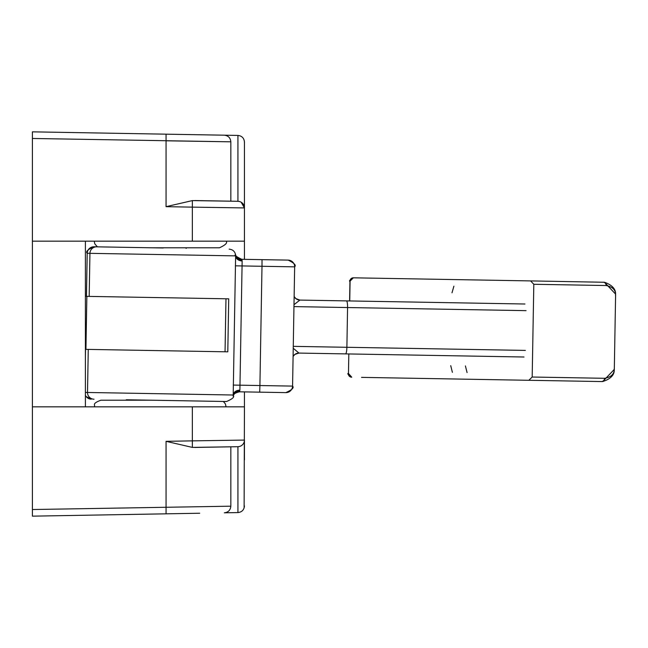 <?xml version="1.0" encoding="UTF-8"?>
<svg xmlns="http://www.w3.org/2000/svg" width="648" height="648" viewBox="0 0 648 648"><rect width="100%" height="100%" fill="white"/><g stroke="black" fill="none" stroke-linecap="round" stroke-linejoin="round"><path stroke-width="0.97" d="M226.071 241.169C227.756 242.789 225.544 244.993 219.445 247.795L152.337 247.795M244.442 142.05L244.442 241.169L192.351 241.169L192.351 207.133L166.058 206.672L192.375 200.597L237.929 201.301L237.929 135.424C241.89 135.869 244.061 138.081 244.442 142.05L244.118 140.025M199.689 447.363L237.929 446.699L192.375 447.404L166.058 441.329L192.351 440.867L192.351 406.831L244.442 406.831L244.118 507.975M194.878 447.452L230.834 446.82L230.834 506.185C230.445 510.146 228.274 512.357 224.321 512.811L237.929 512.576C241.89 512.123 244.061 509.919 244.442 505.95M192.375 447.404L192.351 440.867L244.442 440.073L244.442 459.837M192.351 406.831L32.4 406.831L32.4 509.531L230.834 506.185M244.442 406.831L244.442 391.894M244.442 259.346L244.442 241.169M166.058 206.672L166.058 140.802L230.834 141.815L32.4 138.47L32.4 241.169L192.351 241.169M244.442 188.163L244.442 207.927L192.351 207.133L192.375 200.597M65.651 515.581L161.587 513.905M199.689 513.24L32.4 516.156L32.4 509.531M32.4 241.169L32.4 406.831M32.4 138.47L32.4 131.844L224.321 135.189L166.058 134.177L166.058 140.802M199.689 200.637L230.834 201.18L230.834 141.815C230.445 137.854 228.274 135.643 224.321 135.189L237.929 135.424M130.118 133.545L65.651 132.419M199.689 134.76L164.9 134.152M194.878 200.548L237.929 201.301A6.626 6.626 0 0 1 244.442 207.927L241.145 202.2M85.406 406.831L85.406 241.169M237.929 446.699A6.626 6.626 0 0 0 244.442 440.073A6.626 6.626 0 0 1 237.929 446.699L237.929 512.576M94.219 406.831C95.791 404.814 91.117 403.963 100.845 400.205L151.008 400.205M85.406 296.339L86.856 296.363L85.933 349.361L85.406 349.353M363.253 277.992L353.363 277.814L350.09 281.07L349.742 300.947M530.591 280.908L604.495 282.269C619.148 287.461 614.709 296.266 615.6 295.107L615.584 295.65C615.94 290.215 612.789 286.845 606.131 285.541L533.806 284.278L530.591 280.908L353.5 277.822M533.806 284.278L532.186 377.031L528.857 380.287L601.449 381.559L361.519 377.371M348.332 373.305L351.759 377.193M349.993 280.973A3.313 3.183 3.7 0 0 349.936 281.507L349.936 281.588M348.818 353.954L348.47 373.823M532.186 377.031L604.519 378.294C611.21 377.217 614.474 373.961 614.312 368.526M614.296 369.409L602.77 381.51C617.585 376.828 613.462 367.878 614.312 369.06L615.6 295.196M536.981 281.021L508.721 280.527M602.77 381.51L601.449 381.559A3.313 3.013 91 0 0 604.519 378.294M604.495 282.269L615.568 294.103M348.373 373.92A3.313 3.183 -1.7 0 1 348.332 373.548C346.98 373.418 348.073 374.633 351.621 377.193A3.313 3.313 -89 0 1 348.373 373.823M349.944 281.345L349.944 281.345C348.81 281.013 349.944 279.839 353.363 277.814A3.313 3.313 91 0 0 349.985 281.07L349.596 300.947L349.944 281.345M603.183 282.18A3.313 3.013 91 0 1 606.131 285.541M524.013 357.008L298.971 353.079L293.236 348.268M233.183 395.774L235.637 255.109M284.901 260.05L241.72 259.297L242.15 260.966A6.626 4.973 -178.2 0 1 235.669 255.879L89.934 253.336L89.181 296.403L228.72 298.833L227.796 351.84L88.258 349.402L87.504 392.469L233.248 395.013A6.626 4.973 -179.8 0 1 239.89 390.153L239.412 391.805L282.593 392.558M85.406 356.27L85.528 349.353L88.258 349.402M293.998 304.69L299.903 300.081L524.937 304.009M226.071 406.831L225.399 403.915L223.333 401.46L226.5 401.517L126.271 399.767M226.5 401.517L226.508 401.517C232.502 398.966 234.746 396.932 233.231 395.418L233.207 395.62M94.219 241.169L94.786 243.851L97.411 246.839L93.944 246.783L163.288 247.99M96.674 246.823A6.626 6.626 -89 0 0 89.934 253.336L87.205 253.287C85.512 251.691 87.755 249.521 93.944 246.783L93.944 246.783A6.626 6.626 -89 0 0 87.205 253.287L86.459 296.355L89.181 296.403M229.165 249.14L229.165 249.14C232.996 249.545 235.167 251.659 235.669 255.474L235.653 255.272M235.637 254.996A6.626 6.626 91 0 0 241.72 259.297L288.141 260.107A6.626 6.626 -89 0 1 294.654 266.855L292.572 386.103A6.626 6.626 -89 0 1 285.833 392.615L239.412 391.805A6.626 6.626 -89 0 0 233.175 395.888M242.15 260.966L239.89 390.153M294.135 296.517A6.626 6.626 91 0 0 299.903 300.081L295.853 298.606L294.135 296.501M298.971 353.079A6.626 6.626 91 0 0 293.09 356.441L294.881 354.407L298.971 353.079M233.215 395.555A6.626 5.727 -171 0 1 239.801 390.922M235.661 255.336A6.626 5.727 173 0 0 242.085 260.196M166.058 441.329L166.058 513.824M244.442 207.927A6.626 6.626 0 0 0 237.929 201.301M85.406 392.429L87.504 392.469A6.626 6.626 -89 0 0 94.009 399.209M526.063 310.651L347.571 307.541L346.883 347.288L525.374 350.406M233.248 385.066L259.913 385.536L261.995 266.279L235.329 265.818M293.269 346.356L346.883 347.288A6.626 1.239 -89 0 1 345.522 353.889M346.445 300.891A6.626 1.239 -89 0 1 347.571 307.541L293.965 306.601M259.702 392.161L259.913 385.536L292.572 386.103C294.265 387.707 292.021 389.869 285.833 392.615M292.572 386.103L294.654 266.855L261.995 266.279L262.019 259.654M91.287 399.16A6.626 6.626 -89 0 1 85.406 395.361L86.127 396.544L91.287 399.16M225.974 298.785L225.05 351.791M465.41 365.926L467.07 372.584M450.733 365.666L452.393 372.325M452.004 292.791L453.892 286.197M85.528 349.353L85.406 355.987M87.205 253.287L86.451 296.355M294.654 266.855C296.371 265.267 294.2 263.023 288.149 260.107M233.094 396.131C234.357 396.39 230.575 394.146 239.412 391.805M241.72 259.297C236.099 256.519 234.049 254.996 235.564 254.753M186.106 248.386L186.713 247.795"/></g></svg>
